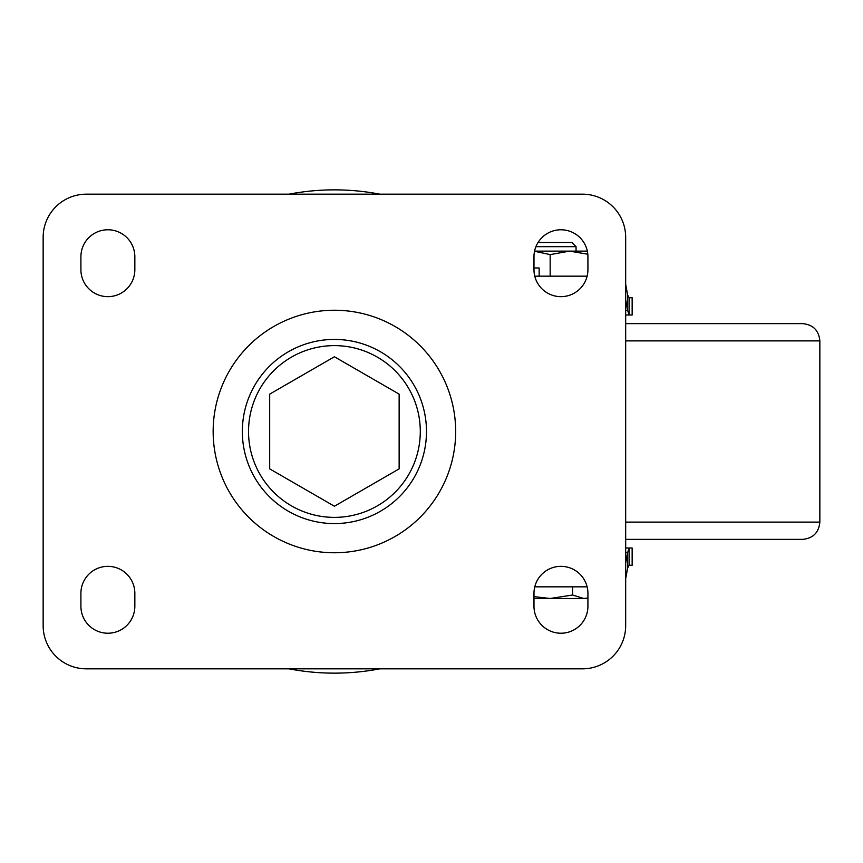 <?xml version="1.0" encoding="UTF-8"?>
<svg xmlns="http://www.w3.org/2000/svg" width="863" height="863" viewBox="0 0 863 863"><rect width="100%" height="100%" fill="white"/><g stroke="black" fill="none" stroke-linecap="round" stroke-linejoin="round"><path stroke-width="1.29" d="M248.533 431.5A85.879 85.879 0 0 1 334.413 345.621A85.879 85.879 0 0 1 420.292 431.5A85.879 85.879 0 0 1 334.413 517.379A85.879 85.879 0 0 1 248.533 431.5M379.871 668.825A241.64 241.64 0 0 1 288.954 668.825M288.954 194.175A241.64 241.64 0 0 1 379.871 194.175M625.675 548.005L629.127 548.005L627.649 552.557L627.649 567.994L625.675 578.695M625.675 552.557L627.649 552.557L625.675 563.259M632.148 548.005L632.148 565.265L629.127 565.265L632.148 565.265L632.148 548.005L629.127 548.005L629.127 565.265L627.649 567.994M625.675 314.995L629.127 314.995L629.127 297.735L632.148 297.735L629.127 297.735L627.649 295.006L625.675 284.305M632.148 314.995L632.148 297.735L632.148 314.995L629.127 314.995L627.649 310.443L627.649 295.006M625.675 310.443L627.649 310.443L625.675 299.741M534.769 276.16L587.131 276.16M587.131 586.84L534.769 586.84M86.3 668.825A43.15 43.15 0 0 1 43.15 625.675L43.15 237.325A43.15 43.15 0 0 1 86.3 194.175L582.525 194.175A43.15 43.15 0 0 1 625.675 237.325L625.675 625.675A43.15 43.15 0 0 1 582.525 668.825L86.3 668.825M587.919 269.688L587.919 256.743A26.969 26.969 0 0 0 560.95 229.774A26.969 26.969 0 0 0 533.981 256.743L533.981 269.688A26.969 26.969 0 0 0 560.95 296.656A26.969 26.969 0 0 0 587.919 269.688M533.981 606.258L533.981 593.312A26.969 26.969 0 0 1 560.95 566.344A26.969 26.969 0 0 1 587.919 593.312L587.919 606.258A26.969 26.969 0 0 1 560.95 633.226A26.969 26.969 0 0 1 533.981 606.258M134.844 256.743L134.844 269.688A26.969 26.969 0 0 1 107.875 296.656A26.969 26.969 0 0 1 80.906 269.688L80.906 256.743A26.969 26.969 0 0 1 107.875 229.774A26.969 26.969 0 0 1 134.844 256.743M80.906 593.312L80.906 606.258A26.969 26.969 0 0 0 107.875 633.226A26.969 26.969 0 0 0 134.844 606.258L134.844 593.312A26.969 26.969 0 0 0 107.875 566.344A26.969 26.969 0 0 0 80.906 593.312M269.688 468.868L334.413 506.236L399.138 468.868L399.138 394.132L334.413 356.764L269.688 394.132L269.688 468.868M535.934 246.667L576.053 246.667L571.889 242.503L538.048 242.503M587.919 597.994L583.798 598.49L587.919 598.49M572.579 586.84L572.579 595.017L583.798 598.49L550.163 598.49L533.981 596.624M533.981 598.49L550.163 598.49L572.579 595.017M587.325 251.133L534.575 251.133M534.542 251.273L550.163 254.607L569.58 251.133L587.8 254.207M539.148 267.962L533.981 267.962L539.148 267.962L539.148 276.16M550.163 254.607L550.163 276.16M625.675 539.375L802.59 539.375C813.075 538.35 818.825 532.6 819.85 522.115L625.675 522.115M625.675 323.625L802.59 323.625C813.075 324.65 818.825 330.4 819.85 340.885L625.675 340.885M213.183 434.197A121.262 121.262 0 0 1 331.716 310.27A121.262 121.262 0 0 1 455.642 428.803A121.262 121.262 0 0 1 337.109 552.73A121.262 121.262 0 0 1 213.183 434.197M242.363 433.55A92.071 92.071 0 0 1 333.388 339.429A92.071 92.071 0 0 1 426.484 431.5A92.071 92.071 0 0 1 335.437 523.571A92.071 92.071 0 0 1 242.363 433.55M576.053 246.667L576.053 251.133M819.85 340.885L819.85 522.115"/></g></svg>
